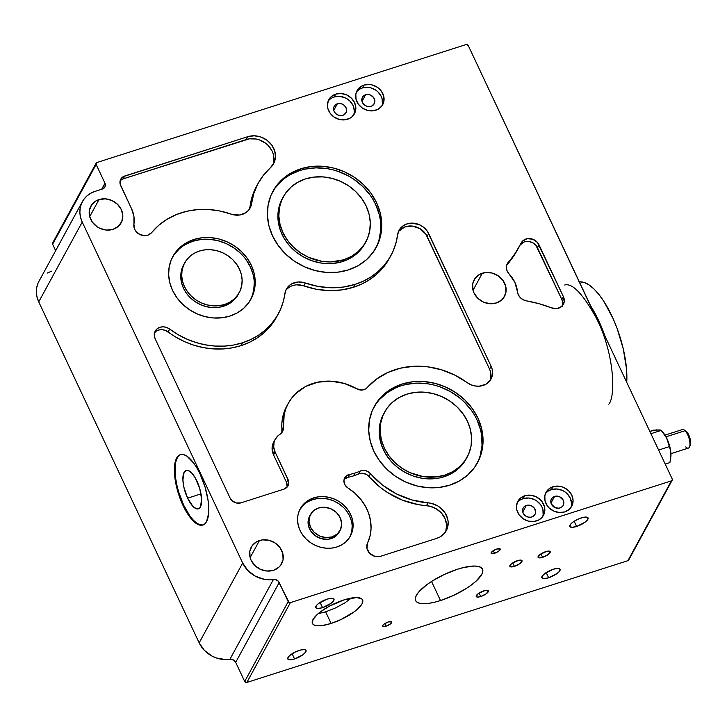 <?xml version="1.0" encoding="UTF-8"?>
<svg xmlns="http://www.w3.org/2000/svg" width="727" height="727" viewBox="0 0 727 727"><rect width="100%" height="100%" fill="white"/><g stroke="black" fill="none" stroke-linecap="round" stroke-linejoin="round"><path stroke-width="1.09" d="M318.126 613.715L325.705 611.816L335.52 607.954L344.807 602.892L351.441 598.039M440.517 600.557A36.95 11.45 -25.2 0 1 415.635 600.611A36.95 11.45 -25.2 0 1 457.61 569.196L444.451 574.385L432.002 581.173L426.64 584.853L418.679 592.06L416.38 595.322L415.344 598.176L415.599 600.52L417.144 602.274L419.906 603.346L428.666 603.355L434.31 602.292L440.517 600.557L453.675 595.358L466.134 588.579L471.496 584.899L475.994 581.227L481.756 574.43L482.792 571.576L482.537 569.223L480.992 567.478L478.221 566.406L474.331 566.033L463.826 567.46L457.61 569.196A36.95 11.45 -25.2 0 1 482.501 569.141A36.95 11.45 -25.2 0 1 440.517 600.557L431.538 581.464L440.517 600.557M317.99 498.477L312.837 499.576L313.773 497.868A28.553 25 -151.4 0 1 345.125 506.465A28.553 25 -151.4 0 1 350.396 536.09A28.553 25 -151.4 0 1 336.883 546.986A28.553 25 -151.4 0 1 305.531 538.398A28.553 25 -151.4 0 1 300.26 508.764A28.553 25 -151.4 0 1 313.773 497.868L312.837 499.576A28.553 25 28.6 0 0 299.815 509.627L304.05 504.538M310.583 514.389L309.647 516.097A16.794 14.704 28.6 0 0 312.746 533.527A16.794 14.704 28.6 0 0 331.194 538.589L332.121 536.88A16.794 14.704 -151.4 0 1 313.682 531.819A16.794 14.704 -151.4 0 1 310.583 514.389A16.794 14.704 -151.4 0 1 318.526 507.982L313.364 510.899L310.011 515.57L309.002 521.286L310.465 527.175L314.2 532.346L319.626 535.999L325.923 537.589L332.121 536.88L331.194 538.589A16.794 14.704 28.6 0 0 339.136 532.173L340.072 530.465A16.794 14.704 -151.4 0 1 332.121 536.88L337.292 533.963L340.636 529.292L341.654 523.567L340.181 517.679L336.456 512.517L331.021 508.855L324.733 507.264L318.526 507.982A16.794 14.704 -151.4 0 1 336.974 513.035A16.794 14.704 -151.4 0 1 340.072 530.465M200.997 239.492L192.964 241.21L193.9 239.501A44.501 38.967 -151.4 0 1 242.782 252.896A44.501 38.967 -151.4 0 1 250.997 299.088A44.501 38.967 -151.4 0 1 229.932 316.072A44.501 38.967 -151.4 0 1 181.05 302.677A44.501 38.967 -151.4 0 1 172.844 256.486A44.501 38.967 -151.4 0 1 193.9 239.501L192.964 241.21A44.501 38.967 28.6 0 0 172.39 257.349M184.64 262.92L183.704 264.628A31.07 27.199 28.6 0 0 189.438 296.87A31.07 27.199 28.6 0 0 223.562 306.231L224.498 304.513A31.07 27.199 -151.4 0 1 190.374 295.162A31.07 27.199 -151.4 0 1 184.64 262.92A31.07 27.199 -151.4 0 1 199.343 251.06L194.218 253.287L189.774 256.458L186.185 260.448L183.586 265.101L182.077 270.244L181.714 275.678L182.504 281.185L184.431 286.574L187.412 291.618L191.337 296.134L196.054 299.942L201.37 302.895L207.104 304.895L213.02 305.84L218.891 305.713L224.498 304.513L223.562 306.231A31.07 27.199 28.6 0 0 238.265 294.371L239.201 292.663A31.07 27.199 -151.4 0 1 224.498 304.513L229.614 302.287L234.058 299.124L237.647 295.135L240.246 290.482L241.755 285.338L242.127 279.904L241.328 274.388L239.401 269.008L236.42 263.965L232.495 259.448L227.787 255.64L222.462 252.678L216.728 250.688L210.812 249.734L204.941 249.861L199.343 251.06A31.07 27.199 -151.4 0 1 233.467 260.411A31.07 27.199 -151.4 0 1 239.201 292.663M478.53 460.345L480.229 455.565L482.019 445.515L481.61 435.109L480.583 429.902L476.939 419.715L474.358 414.844L471.296 410.173L463.871 401.631L459.582 397.842L450.04 391.408L439.535 386.7L434.046 385.056L428.467 383.901L417.262 383.12L406.357 384.383L401.14 385.764L402.076 384.056A58.778 51.463 -151.4 0 1 466.634 401.749A58.778 51.463 -151.4 0 1 477.485 462.763A58.778 51.463 -151.4 0 1 449.668 485.191A58.778 51.463 -151.4 0 1 385.11 467.497A58.778 51.463 -151.4 0 1 374.26 406.493A58.778 51.463 -151.4 0 1 402.076 384.056L401.14 385.764A58.778 51.463 28.6 0 0 373.805 407.347M384.583 412.118L383.647 413.827A47.028 41.166 28.6 0 0 392.326 462.636A47.028 41.166 28.6 0 0 443.97 476.785L444.906 475.076A47.028 41.166 -151.4 0 1 393.262 460.918A47.028 41.166 -151.4 0 1 384.583 412.118A47.028 41.166 -151.4 0 1 406.838 394.17L399.087 397.542L392.362 402.34L386.928 408.374L382.993 415.417L380.703 423.205L380.148 431.429L381.357 439.771L384.265 447.914L388.781 455.556L394.716 462.39L401.858 468.152L409.91 472.632L423.05 476.567L436.427 476.894L444.906 475.076L443.97 476.785A47.028 41.166 28.6 0 0 466.225 458.846L467.161 457.129A47.028 41.166 -151.4 0 1 444.906 475.076L452.657 471.705L459.373 466.916L464.807 460.873L468.742 453.83L471.032 446.042L471.587 437.827L470.387 429.475L467.47 421.333L462.954 413.69L457.019 406.866L449.886 401.095L441.825 396.624L433.156 393.607L424.204 392.162L415.317 392.353L406.838 394.17A47.028 41.166 -151.4 0 1 458.483 408.329A47.028 41.166 -151.4 0 1 467.161 457.129M377.231 245.072L378.931 240.301L380.721 230.25L380.312 219.845L379.285 214.629L375.641 204.451L373.06 199.571L369.998 194.9L362.573 186.357L353.658 179.151L348.742 176.143L338.237 171.436L332.748 169.791L327.168 168.637L315.963 167.855L305.058 169.109L299.842 170.5L300.778 168.791A58.778 51.463 -151.4 0 1 365.336 186.485A58.778 51.463 -151.4 0 1 376.186 247.489A58.778 51.463 -151.4 0 1 348.369 269.917A58.778 51.463 -151.4 0 1 283.812 252.224A58.778 51.463 -151.4 0 1 272.961 191.219A58.778 51.463 -151.4 0 1 300.778 168.791L299.842 170.5A58.778 51.463 28.6 0 0 272.507 192.082M283.285 196.844L282.349 198.553A47.028 41.166 28.6 0 0 291.027 247.362A47.028 41.166 28.6 0 0 342.671 261.52L343.607 259.812A47.028 41.166 -151.4 0 1 291.963 245.653A47.028 41.166 -151.4 0 1 283.285 196.844A47.028 41.166 -151.4 0 1 305.54 178.897L297.788 182.268L291.064 187.066L285.629 193.1L281.694 200.152L279.404 207.931L278.85 216.155L280.059 224.498L282.967 232.649L287.483 240.283L293.417 247.116L300.56 252.878L308.611 257.358L321.752 261.293L330.712 261.929L343.607 259.812L342.671 261.52A47.028 41.166 28.6 0 0 364.927 243.572L365.863 241.864A47.028 41.166 -151.4 0 1 343.607 259.812L351.359 256.44L358.075 251.642L363.509 245.608L367.444 238.556L369.734 230.777L370.288 222.553L369.089 214.211L366.172 206.059L361.655 198.426L355.721 191.592L348.587 185.83L340.527 181.35L331.857 178.333L322.906 176.897L314.019 177.088L305.54 178.897A47.028 41.166 -151.4 0 1 357.184 193.055A47.028 41.166 -151.4 0 1 365.863 241.864M113.003 229.341A17.303 15.14 -151.4 0 1 94.01 224.134A17.303 15.14 -151.4 0 1 90.811 206.177A17.303 15.14 -151.4 0 1 98.999 199.58L89.703 216.637L98.999 199.58A17.303 15.14 -151.4 0 1 118.001 204.787A17.303 15.14 -151.4 0 1 121.191 222.744A17.303 15.14 -151.4 0 1 113.003 229.341L106.615 230.077L100.135 228.442L97.164 226.797L92.356 222.162L89.63 216.355L89.385 210.257L91.675 204.805L96.146 200.816L98.999 199.58L105.388 198.844L111.867 200.479L117.465 204.251L121.309 209.567L122.818 215.637L121.772 221.526L118.328 226.342L113.003 229.341M273.452 570.304A17.303 15.14 -151.4 0 1 254.45 565.097A17.303 15.14 -151.4 0 1 251.26 547.149A17.303 15.14 -151.4 0 1 259.448 540.543L250.143 557.6L259.448 540.543A17.303 15.14 -151.4 0 1 278.441 545.75A17.303 15.14 -151.4 0 1 281.64 563.707A17.303 15.14 -151.4 0 1 273.452 570.304L267.063 571.049L260.575 569.405L254.986 565.642L251.142 560.317L250.07 557.318L249.834 551.22L252.124 545.768L256.595 541.788L262.565 539.879L269.126 540.334L275.279 543.096L280.095 547.731L282.821 553.529L283.067 559.626L280.776 565.079L278.777 567.305L273.452 570.304M371.034 106.315A6.716 5.88 -151.4 0 1 363.654 104.288A6.716 5.88 -151.4 0 1 362.419 97.318A6.716 5.88 -151.4 0 1 365.59 94.755L361.982 101.38L365.59 94.755L368.071 94.465L370.588 95.101L373.614 97.545L374.841 100.989L374.441 103.279L372.142 105.833L369.816 106.569L367.271 106.396L364.881 105.324L362.373 102.434L361.782 100.072L362.191 97.791L363.527 95.919L365.59 94.755A6.716 5.88 -151.4 0 1 372.969 96.773A6.716 5.88 -151.4 0 1 374.214 103.743A6.716 5.88 -151.4 0 1 371.034 106.315M342.799 115.329A6.716 5.88 -151.4 0 1 335.429 113.312A6.716 5.88 -151.4 0 1 334.184 106.333A6.716 5.88 -151.4 0 1 337.364 103.77L333.757 110.395L337.364 103.77L339.845 103.488L342.362 104.125L344.534 105.588L346.443 108.814L346.206 112.294L343.907 114.848L341.59 115.593L337.801 114.984L335.629 113.521L334.138 111.449L333.548 109.095L333.957 106.805L335.292 104.942L337.364 103.77A6.716 5.88 -151.4 0 1 344.743 105.797A6.716 5.88 -151.4 0 1 345.979 112.767A6.716 5.88 -151.4 0 1 342.799 115.329M353.586 115.066A14.613 12.795 28.6 0 0 349.56 100.735A14.613 12.795 28.6 0 0 334.166 96.982L335.72 94.128A14.613 12.795 -151.4 0 1 351.768 98.527A14.613 12.795 -151.4 0 1 354.467 113.694A14.613 12.795 -151.4 0 1 347.551 119.273A14.613 12.795 -151.4 0 1 331.503 114.875A14.613 12.795 -151.4 0 1 328.804 99.708A14.613 12.795 -151.4 0 1 335.72 94.128L334.166 96.982A14.613 12.795 28.6 0 0 328.131 101.189M183.04 505.519A36.95 13.695 72.3 0 1 180.341 454.639A36.95 13.695 72.3 0 1 200.134 474.158A36.95 13.695 72.3 0 1 202.833 525.03A36.95 13.695 72.3 0 1 183.04 505.519L183.722 505.301L183.04 505.519L186.121 511.417L192.791 520.532L196.126 523.395L199.28 524.976L202.133 525.203L204.587 524.067L206.55 521.622L208.676 513.207L208.776 507.555L208.213 501.23L205.205 487.517L200.134 474.158L197.053 468.261L193.764 463.19L187.057 456.274L183.904 454.702L181.041 454.475L178.588 455.602L176.634 458.055L175.252 461.718L174.407 472.123L176.17 485.218L180.287 499.013L183.04 505.519M180.687 454.548A36.95 13.695 -107.7 0 0 183.722 505.301L178.642 491.943L176.852 485L175.643 478.23L175.18 466.252M187.602 498.177A20.156 7.47 72.3 0 1 186.13 470.424A20.156 7.47 72.3 0 1 196.926 481.074A20.156 7.47 72.3 0 1 198.398 508.818A20.156 7.47 72.3 0 1 187.602 498.177L201.025 493.887L187.602 498.177L192.919 506.365L196.463 508.791L199.362 508.291L200.425 506.955L201.643 499.285L199.698 488.353L195.245 477.848L191.61 472.877L188.075 470.451L186.512 470.333L184.104 472.286L182.895 479.956L183.858 487.099L187.602 498.177M331.112 623.448A27.708 8.588 -25.2 0 1 312.446 623.493A27.708 8.588 -25.2 0 1 343.926 599.929A27.708 8.588 -25.2 0 1 362.591 599.893A27.708 8.588 -25.2 0 1 331.112 623.448L325.651 611.843L331.112 623.448L340.981 619.558L354.34 611.707L357.711 608.953L362.037 603.855L362.619 599.957L361.464 598.648L356.466 597.558L343.926 599.929L329.231 606.263L320.698 611.671L317.326 614.424L313.001 619.522L312.419 623.43L313.573 624.738L315.654 625.547L322.215 625.556L331.112 623.448M494.505 553.292A5.034 1.563 -25.2 0 1 491.116 553.292A5.034 1.563 -25.2 0 1 496.841 549.012A5.034 1.563 -25.2 0 1 500.231 549.003A5.034 1.563 -25.2 0 1 494.505 553.292L493.279 550.684L494.505 553.292L498.731 551.157L500.231 549.012L496.841 549.012L492.615 551.148L491.107 553.283L494.505 553.292M386.055 626.201A5.034 1.563 -25.2 0 1 382.656 626.201A5.034 1.563 -25.2 0 1 388.382 621.921A5.034 1.563 -25.2 0 1 391.78 621.912A5.034 1.563 -25.2 0 1 386.055 626.201L384.828 623.593L386.055 626.201L390.272 624.066L391.78 621.921L388.382 621.921L384.156 624.057L382.756 625.484L382.865 626.429L386.055 626.201M480.756 596.522A6.716 2.081 -25.2 0 1 476.23 596.531A6.716 2.081 -25.2 0 1 483.864 590.824A6.716 2.081 -25.2 0 1 488.38 590.815A6.716 2.081 -25.2 0 1 480.756 596.522L479.12 593.059L480.756 596.522L486.381 593.677L488.39 590.833L484.991 590.506L478.23 593.668L476.221 596.522L477.712 597.103L480.756 596.522M542.606 557.336A6.716 2.081 -25.2 0 1 538.08 557.355A6.716 2.081 -25.2 0 1 545.713 551.639A6.716 2.081 -25.2 0 1 550.23 551.629A6.716 2.081 -25.2 0 1 542.606 557.336L540.97 553.874L542.606 557.336L548.231 554.492L550.239 551.648L546.84 551.32L540.079 554.483L538.071 557.336L539.561 557.918L542.606 557.336M560.035 507.955A6.716 5.88 -151.4 0 1 552.656 505.937A6.716 5.88 -151.4 0 1 551.411 498.958A6.716 5.88 -151.4 0 1 554.592 496.396L550.984 503.02L554.592 496.396L552.529 497.568L551.184 499.431L550.784 501.721L551.366 504.075L555.037 507.61L558.818 508.218L561.135 507.473L562.88 505.928L563.761 503.811L563.252 500.276L559.59 496.75L557.073 496.114L554.592 496.396A6.716 5.88 -151.4 0 1 561.971 498.422A6.716 5.88 -151.4 0 1 563.207 505.392A6.716 5.88 -151.4 0 1 560.035 507.955M570.813 507.691A14.613 12.795 28.6 0 0 566.787 493.36A14.613 12.795 28.6 0 0 551.393 489.607L552.947 486.754A14.613 12.795 -151.4 0 1 568.996 491.152A14.613 12.795 -151.4 0 1 571.695 506.319A14.613 12.795 -151.4 0 1 564.779 511.899A14.613 12.795 -151.4 0 1 548.731 507.501A14.613 12.795 -151.4 0 1 546.041 492.333A14.613 12.795 -151.4 0 1 552.947 486.754L551.393 489.607A14.613 12.795 28.6 0 0 545.368 493.815M514.371 566.36A6.716 2.081 -25.2 0 1 509.845 566.369A6.716 2.081 -25.2 0 1 517.479 560.662A6.716 2.081 -25.2 0 1 522.004 560.653A6.716 2.081 -25.2 0 1 514.371 566.36L512.735 562.889L514.371 566.36L520.005 563.516L522.013 560.662L518.605 560.344L511.844 563.507L509.981 565.406L510.118 566.669L514.371 566.36M531.801 516.979A6.716 5.88 -151.4 0 1 524.421 514.952A6.716 5.88 -151.4 0 1 523.186 507.982A6.716 5.88 -151.4 0 1 526.366 505.419L522.749 512.044L526.366 505.419L528.847 505.129L531.364 505.765L534.381 508.209L535.617 511.654L535.208 513.944L532.909 516.497L530.592 517.233L528.038 517.061L525.648 515.988L523.14 513.098L522.549 510.736L522.958 508.455L524.294 506.583L526.366 505.419A6.716 5.88 -151.4 0 1 533.745 507.437A6.716 5.88 -151.4 0 1 534.981 514.416A6.716 5.88 -151.4 0 1 531.801 516.979M542.587 516.706A14.613 12.795 28.6 0 0 538.562 502.384A14.613 12.795 28.6 0 0 523.167 498.631L524.721 495.778A14.613 12.795 -151.4 0 1 540.77 500.176A14.613 12.795 -151.4 0 1 543.469 515.343A14.613 12.795 -151.4 0 1 536.553 520.914A14.613 12.795 -151.4 0 1 520.505 516.515A14.613 12.795 -151.4 0 1 517.806 501.357A14.613 12.795 -151.4 0 1 524.721 495.778L523.167 498.631A14.613 12.795 28.6 0 0 517.133 502.839M294.571 658.962A10.078 3.126 -25.2 0 1 287.792 658.971A10.078 3.126 -25.2 0 1 299.233 650.411A10.078 3.126 -25.2 0 1 306.022 650.392A10.078 3.126 -25.2 0 1 294.571 658.962L292.127 653.755L294.571 658.962L303.023 654.691L305.822 651.837L306.031 650.411L304.858 649.647L300.933 649.929L295.644 651.819L290.791 654.673L288.619 656.645L287.774 658.953L290.018 659.825L294.571 658.962M322.543 607.645A10.078 3.126 -25.2 0 1 315.754 607.663A10.078 3.126 -25.2 0 1 327.205 599.093A10.078 3.126 -25.2 0 1 333.993 599.084A10.078 3.126 -25.2 0 1 322.543 607.645L320.098 602.447L322.543 607.645L330.994 603.383L333.793 600.52L334.002 599.103L331.766 598.23L327.205 599.093L318.762 603.365L316.59 605.327L315.745 607.636L317.99 608.508L322.543 607.645M548.64 577.774A10.078 3.126 -25.2 0 1 541.851 577.792A10.078 3.126 -25.2 0 1 553.302 569.223A10.078 3.126 -25.2 0 1 560.09 569.205A10.078 3.126 -25.2 0 1 548.64 577.774L546.195 572.567L548.64 577.774L557.091 573.503L559.263 571.54L560.099 569.232L557.863 568.36L553.302 569.223L544.85 573.494L542.06 576.347L542.26 578.247L544.078 578.637L548.64 577.774M576.611 526.466A10.078 3.126 -25.2 0 1 569.823 526.475A10.078 3.126 -25.2 0 1 581.273 517.915A10.078 3.126 -25.2 0 1 588.061 517.897A10.078 3.126 -25.2 0 1 576.611 526.466L574.157 521.259L576.611 526.466L585.062 522.195L587.234 520.232L588.07 517.924L586.898 517.151L582.963 517.442L577.683 519.332L572.821 522.177L570.65 524.149L569.814 526.457L572.049 527.329L576.611 526.466M381.811 106.042A14.613 12.795 28.6 0 0 377.795 91.711A14.613 12.795 28.6 0 0 362.4 87.958L363.954 85.114A14.613 12.795 -151.4 0 1 380.003 89.512A14.613 12.795 -151.4 0 1 382.693 104.679A14.613 12.795 -151.4 0 1 375.777 110.25A14.613 12.795 -151.4 0 1 359.738 105.851A14.613 12.795 -151.4 0 1 357.039 90.684A14.613 12.795 -151.4 0 1 363.954 85.114L362.4 87.958A14.613 12.795 28.6 0 0 356.366 92.165M496.323 302.977A17.303 15.14 -151.4 0 1 477.321 297.77A17.303 15.14 -151.4 0 1 474.131 279.813A17.303 15.14 -151.4 0 1 482.319 273.216L473.023 290.273L482.319 273.216A17.303 15.14 -151.4 0 1 501.312 278.423A17.303 15.14 -151.4 0 1 504.511 296.371A17.303 15.14 -151.4 0 1 496.323 302.977L489.934 303.713L483.455 302.068L477.866 298.306L474.013 292.981L472.941 289.982L472.704 283.893L474.995 278.432L479.466 274.452L485.436 272.543L491.997 273.007L498.159 275.76L502.966 280.395L505.692 286.202L505.937 292.29L503.647 297.752L501.648 299.969L496.323 302.977M445.424 532.046A20.156 17.648 28.6 0 0 426.458 505.674L428.012 502.83A20.156 17.648 -151.4 0 1 446.278 530.655A20.156 17.648 -151.4 0 1 436.736 538.353L380.639 556.273A10.078 8.824 -151.4 0 1 369.743 553.411A10.078 8.824 -151.4 0 1 367.517 543.169L370.016 536.126L371.052 528.638L370.588 520.95L368.644 513.317L365.29 505.974L360.619 499.167L354.803 493.124L348.024 488.035A8.397 7.352 -151.4 0 1 344.698 477.875A8.397 7.352 -151.4 0 1 349.56 474.449L348.006 477.294A52.062 45.583 28.6 0 0 353.513 475.885L355.067 473.041A52.062 45.583 -151.4 0 1 349.56 474.449L348.006 477.294A52.062 45.583 28.6 0 0 353.513 475.885A52.062 45.583 28.6 0 0 358.602 473.931L362.655 473.268L366.762 474.631L380.884 487.844L387.673 492.633L402.485 500.158L418.361 504.647L429.802 506.201L436.164 508.764L441.462 513.089L445.078 518.669L446.605 524.849L445.842 530.91M273.697 442.08L272.125 447.405L273.561 454.902L275.115 452.049L288.037 479.502A8.397 7.352 -151.4 0 1 287.974 485.89A8.397 7.352 -151.4 0 1 284.003 489.098L240.919 502.866A8.397 7.352 -151.4 0 1 230.086 498.013L155.16 338.782A10.078 8.824 -151.4 0 1 155.224 331.112A10.078 8.824 -151.4 0 1 169.7 329.095L177.87 334.538L186.612 339.018L195.781 342.462L205.223 344.816L214.774 346.043L224.279 346.107L233.576 345.025L242.509 342.799L250.76 339.564L258.376 335.32L265.246 330.14L271.244 324.115L276.287 317.335L280.277 309.911L283.166 301.969L285.693 290.573L289.319 285.475L291.99 283.675L298.443 281.976L305.376 283.012L303.822 285.865A75.572 66.166 28.6 0 0 353.613 287.22L355.167 284.366A75.572 66.166 -151.4 0 1 305.376 283.012L303.822 285.865L316.354 289.246L329.077 290.609L341.626 289.928L353.613 287.22L361.901 283.957L369.552 279.686L376.441 274.47L382.457 268.399L390.135 256.94A75.572 66.166 28.6 0 1 389.372 258.376A75.572 66.166 28.6 0 1 353.613 287.22L355.167 284.366L363.455 281.104L371.106 276.833L377.995 271.625L384.01 265.555L389.045 258.73L393.034 251.251L395.897 243.263L397.596 234.876A75.572 66.166 -151.4 0 1 390.926 255.531A75.572 66.166 -151.4 0 1 355.167 284.366L343.18 287.083L330.631 287.756L317.908 286.393L305.376 283.012A16.794 14.704 -151.4 0 0 286.365 289.119A16.794 14.704 -151.4 0 0 284.893 293.635A75.572 66.166 -151.4 0 1 278.277 313.964A75.572 66.166 -151.4 0 1 242.509 342.799A75.572 66.166 -151.4 0 1 169.7 329.095L168.146 331.948A75.572 66.166 28.6 0 0 240.955 345.652L242.509 342.799L240.955 345.652L249.207 342.408L256.822 338.164L263.692 332.984L269.69 326.959L277.478 315.373M367.09 387.673A8.397 7.352 -151.4 0 1 363.954 389.681A8.397 7.352 -151.4 0 1 356.866 388.818L344.216 383.42L330.849 381.166L317.699 382.202L305.694 386.455L295.671 393.643L291.627 398.178L288.328 403.249L285.829 408.756L284.175 414.608L283.521 426.913A52.062 45.583 -151.4 0 1 288.283 403.331A52.062 45.583 -151.4 0 1 356.866 388.818L362.219 390.035L365.681 388.881L367.09 387.673A75.572 66.166 -151.4 0 1 467.107 382.593L454.848 375.123L441.553 369.807L427.685 366.826L413.754 366.29L400.259 368.216L387.691 372.542L376.495 379.112L367.09 387.673M490.143 380.448A16.794 14.704 28.6 0 0 489.571 369.134L491.125 366.281A16.794 14.704 -151.4 0 1 491.016 379.067A16.794 14.704 -151.4 0 1 483.064 385.474A16.794 14.704 -151.4 0 1 467.107 382.593L470.832 384.719L474.913 385.946L479.084 386.21L485.836 384.274L490.171 380.403L492.397 375.114L492.17 369.189L491.125 366.281L489.571 369.134L490.616 372.042L490.843 377.958M562.425 305.703A10.078 8.824 28.6 0 0 561.871 299.542L563.425 296.689A10.078 8.824 -151.4 0 1 563.361 304.368A10.078 8.824 -151.4 0 1 558.59 308.212A10.078 8.824 -151.4 0 1 551.584 307.894L539.18 303.732L526.502 300.887A114.203 99.981 -151.4 0 1 551.584 307.894L556.9 308.584L561.689 306.458L564.188 301.987L563.425 296.689L561.871 299.542L562.753 303.077L562.144 306.503M151.661 232.576A10.078 8.824 -151.4 0 1 147.699 235.212A10.078 8.824 -151.4 0 1 137.739 233.185A10.078 8.824 -151.4 0 1 133.922 224.225L133.932 216.446L131.56 208.731A30.234 26.463 -151.4 0 1 133.922 224.225L134.559 229.06L135.876 231.295L140.029 234.612L145.191 235.657L147.699 235.212L151.661 232.576A75.572 66.166 -151.4 0 1 231.113 214.129L220.063 211.039L208.822 209.521L197.653 209.594L186.821 211.257L176.579 214.483L167.155 219.19L158.786 225.27L151.661 232.576M249.252 209.394A16.794 14.704 28.6 0 0 250.043 206.359L251.597 203.505A16.794 14.704 -151.4 0 1 250.124 208.022A16.794 14.704 -151.4 0 1 242.173 214.429A16.794 14.704 -151.4 0 1 231.113 214.129L239.51 215.028L245.699 212.766L248.561 210.276L250.57 207.122L251.597 203.505A75.572 66.166 -151.4 0 1 258.212 183.186A75.572 66.166 -151.4 0 1 270.353 167.792L263.347 175.352L257.794 183.967L253.85 193.427L251.597 203.505L249.016 209.967M120.582 180.323L123.163 178.869L249.343 138.839L256.004 138.993L259.312 139.866L265.4 143.065L267.999 145.291L271.934 150.698L273.152 153.715L273.925 159.94L273.443 162.966M256.695 185.976L252.296 196.272L250.043 206.359A75.572 66.166 28.6 0 1 256.658 186.03L258.212 183.186M272.743 165.074A20.156 17.648 28.6 0 0 267.672 144.973A20.156 17.648 28.6 0 0 246.189 139.557L247.743 136.703L124.717 176.016L123.163 178.869L246.189 139.557L247.743 136.703L123.336 176.616L120.455 179.814L120.164 184.158L131.56 208.731L120.682 185.612A8.397 7.352 -151.4 0 1 120.746 179.224A8.397 7.352 -151.4 0 1 124.717 176.016L123.163 178.869A8.397 7.352 28.6 0 0 120.146 180.741M247.743 136.703A20.156 17.648 -151.4 0 1 269.871 142.774A20.156 17.648 -151.4 0 1 273.597 163.693A20.156 17.648 -151.4 0 1 270.353 167.792L273.97 162.957L275.478 157.096L274.706 150.871L271.753 145.018L266.954 140.211L260.866 137.012L254.205 135.804L247.743 136.703M506.701 265.137A10.078 8.824 28.6 0 1 506.755 265.073L515.343 253.078L521.105 243.118A114.203 99.981 -151.4 0 1 519.46 246.28A114.203 99.981 -151.4 0 1 508.309 262.229L506.774 264.919L506.392 268.054L507.228 271.235L509.164 274.07A30.234 26.463 -151.4 0 1 517.442 291.663L518.333 294.835L520.323 297.643L523.158 299.751L526.502 300.887A10.078 8.824 -151.4 0 1 517.442 291.663L514.88 282.358L509.164 274.07A10.078 8.824 -151.4 0 1 507.328 263.637A10.078 8.824 -151.4 0 1 508.309 262.229L506.755 265.073L513.789 255.931L517.969 249.016M520.205 244.881L524.349 241.873L528.447 241.428L532.555 242.654L535.935 245.317L561.871 299.542L537.453 247.662A10.078 8.824 28.6 0 0 529.174 241.528A10.078 8.824 28.6 0 0 520.223 244.845M506.755 265.073A114.203 99.981 28.6 0 0 517.906 249.134L519.46 246.28M521.105 243.118A10.078 8.824 -151.4 0 1 521.25 242.836A10.078 8.824 -151.4 0 1 530.174 238.601A10.078 8.824 -151.4 0 1 539.007 244.808L537.453 247.662L539.007 244.808L563.425 296.689L537.489 242.464L532.782 239.219L527.22 238.692L522.577 241.055L521.105 243.118M286.774 406.102L284.275 411.609L282.621 417.452L281.849 423.541L281.867 431.983M287.02 487.217A8.397 7.352 28.6 0 0 286.483 482.346L288.037 479.502L286.483 482.346L273.561 454.902L275.115 452.049A16.794 14.704 -151.4 0 1 275.224 439.262L273.67 442.116A16.794 14.704 28.6 0 0 273.561 454.902L286.483 482.346L287.12 486.763M154.16 333.175L156.25 331.167L158.995 329.958L162.112 329.685L165.274 330.367L176.316 337.383L185.058 341.872L194.227 345.316L203.669 347.67L213.22 348.896L222.726 348.96L232.022 347.879L240.955 345.652A75.572 66.166 28.6 0 0 276.723 316.808L278.277 313.964M287.765 288.328L290.437 286.529M296.889 284.83L303.822 285.865A16.794 14.704 28.6 0 0 285.684 290.6M398.814 231.204L404.712 226.988L412.373 226.07L419.997 228.66L425.831 234.158L489.571 369.134L427.122 236.429A16.794 14.704 28.6 0 0 413.299 226.197A16.794 14.704 28.6 0 0 398.387 231.759M288.283 403.331L286.729 406.184A52.062 45.583 28.6 0 0 281.967 429.766L283.521 426.913A10.078 8.824 -151.4 0 1 282.594 431.484A10.078 8.824 -151.4 0 1 279.831 434.401L277.85 435.909L274.942 439.826L274.088 442.116L273.715 447.069L275.115 452.049L288.555 480.956L288.674 483.909L287.556 486.563L284.003 489.098L240.919 502.866L236.22 502.966L231.958 500.594L230.086 498.013L155.16 338.782L154.324 335.856L154.515 332.93L155.714 330.331L157.804 328.313L160.549 327.105L163.666 326.832L166.828 327.523L169.7 329.095L168.146 331.948A10.078 8.824 28.6 0 0 154.606 332.621M281.667 432.829A10.078 8.824 28.6 0 0 281.967 429.766L283.521 426.913L282.739 431.193L279.831 434.401A16.794 14.704 -151.4 0 0 275.224 439.262M397.596 234.876A16.794 14.704 -151.4 0 1 399.078 230.286A16.794 14.704 -151.4 0 1 413.954 223.225A16.794 14.704 -151.4 0 1 428.676 233.576L427.122 236.429L428.676 233.576L491.125 366.281L427.385 231.304L423.777 227.369L419.125 224.579L411.282 223.134L406.266 224.143L402.049 226.624L399.05 230.332L397.596 234.876M344.171 479.329L348.006 477.294A8.397 7.352 28.6 0 0 344.107 479.402M380.639 556.273L436.736 538.353L439.662 537.126L444.451 533.309L447.396 528.066L448.159 521.995L447.678 518.878L445.069 512.908L440.544 507.882L437.718 505.919L431.356 503.348L428.012 502.83A75.572 66.166 -151.4 0 1 370.525 473.65L368.971 476.503A8.397 7.352 28.6 0 0 358.602 473.931L360.156 471.078A52.062 45.583 -151.4 0 1 355.067 473.041L353.513 475.885A52.062 45.583 28.6 0 0 358.602 473.931L360.156 471.078A8.397 7.352 -151.4 0 1 370.525 473.65L368.971 476.503A75.572 66.166 28.6 0 0 426.458 505.674L428.012 502.83L411.891 499.94L396.451 493.906L382.438 485L368.316 471.778L365.626 470.651L362.8 470.414L360.156 471.078A52.062 45.583 28.6 0 1 355.067 473.041A52.062 45.583 28.6 0 1 349.56 474.449L345.725 476.485L343.944 480.274L344.807 484.591L348.024 488.035A47.028 41.166 -151.4 0 1 367.517 543.169L366.953 548.431L369.743 553.411L374.905 556.373L380.639 556.273M382.347 104.079L382.148 98.936L381.239 96.4L377.995 91.902L375.777 90.112L370.579 87.785L367.798 87.34L362.4 87.958L359.992 89.012M593.532 312.356L468.252 45.528L466.08 44.556A1.681 1.472 -151.4 0 1 468.252 45.528L599.948 325.687M37.995 283.303L36.686 287.756L36.368 292.454L37.059 297.216L38.722 301.878L82.233 222.053A26.872 23.528 -151.4 0 1 82.405 201.597L38.894 281.413A26.872 23.528 28.6 0 0 38.722 301.878L199.162 642.841L38.722 301.878L82.233 222.053L242.673 563.025L199.162 642.841L204.396 650.365L211.911 656.027L216.246 657.926L225.397 659.571L229.923 659.271L273.434 579.455A26.872 23.528 -151.4 0 1 242.673 563.025L199.162 642.841A26.872 23.528 28.6 0 0 229.923 659.271L233.303 659.88L235.693 662.352A5.034 4.407 28.6 0 0 229.923 659.271L273.434 579.455A5.034 4.407 -151.4 0 1 279.204 582.536L235.693 662.352L244.69 681.472L235.693 662.352L279.204 582.536L288.201 601.656L244.69 681.472L246.862 682.444L290.373 602.628A1.681 1.472 -151.4 0 1 288.201 601.656L244.69 681.472A1.681 1.472 28.6 0 0 246.862 682.444L627.892 560.69A1.681 1.472 28.6 0 0 628.682 560.054L672.193 480.229A1.681 1.472 -151.4 0 1 671.403 480.874L627.892 560.69L246.862 682.444L290.373 602.628L671.403 480.874L628.746 559.935M82.405 201.597A26.872 23.528 -151.4 0 1 95.128 191.346L90.693 193.273L86.858 196.008L83.75 199.462L81.497 203.487L80.188 207.931L79.879 212.629L80.561 217.4L82.233 222.053L242.673 563.025L247.907 570.55L255.422 576.202L264.292 579.301L275.151 579.483L278.223 581.118L289.119 602.538L290.373 602.628L671.403 480.874L672.248 480.111L672.202 478.957A1.681 1.472 -151.4 0 1 672.193 480.229M543.114 514.743L542.915 509.6L542.006 507.064L540.606 504.692L536.544 500.776L534.045 499.385L528.565 498.004L523.167 498.631L520.759 499.676M548.985 490.652L551.393 489.607L556.791 488.98L562.271 490.371L564.77 491.761L566.987 493.551L570.241 498.05L571.522 503.175L571.349 505.728M175.925 461.509L177.306 457.837L179.26 455.393M202.815 524.985L199.952 524.758L196.799 523.186L193.473 520.314L190.092 516.27L183.722 505.301A36.95 13.695 -107.7 0 0 203.169 524.912M102.552 188.975L95.128 191.346L102.552 188.975A5.034 4.407 -151.4 0 0 104.933 187.048A5.034 4.407 -151.4 0 0 104.97 183.213L101.68 189.247L104.97 183.213L105.106 186.694L102.552 188.975M55.652 250.688L52.626 244.245L96.137 164.429L104.97 183.213L96.137 164.429A1.681 1.472 -151.4 0 1 96.936 162.512L52.626 244.245L55.652 250.688M96.146 163.148L52.635 242.972A1.681 1.472 28.6 0 0 52.626 244.245L52.58 243.091M354.113 113.103L354.285 110.549L353.013 105.424L349.76 100.926L347.542 99.136L345.043 97.745L339.564 96.355L334.166 96.982L331.757 98.027M466.08 44.556L96.936 162.512L466.08 44.556M51.617 271.162L47.182 273.088M375.705 248.343A58.778 51.463 28.6 0 0 364.018 187.793A58.778 51.463 28.6 0 0 299.842 170.5L290.155 174.707L285.775 177.497L281.758 180.705L274.96 188.248M364.745 243.899L360.038 250.479L353.931 255.913L346.661 260.021L338.509 262.629L329.776 263.637L320.816 263.01L311.965 260.766L303.559 257.004L295.925 251.86L289.355 245.526L284.103 238.256L280.377 230.332L278.305 222.044L277.978 213.72L279.404 205.677L282.53 198.226M477.003 463.608A58.778 51.463 28.6 0 0 465.316 403.067A58.778 51.463 28.6 0 0 401.14 385.764L396.16 387.636L387.073 392.771L379.439 399.568L376.259 403.521M466.043 459.173L461.336 465.743L455.229 471.187L447.959 475.294L439.808 477.893L431.075 478.902L422.114 478.275L413.263 476.04L404.857 472.277L397.224 467.125L390.653 460.8L385.401 453.53L381.675 445.596L379.603 437.309L379.276 428.985L380.703 420.951L383.829 413.499M251.56 297.679L253.732 290.309L254.259 282.53M253.114 274.633L250.361 266.918L246.089 259.693M240.464 253.223L233.712 247.771L226.088 243.527L217.882 240.673L209.403 239.31M250.515 299.942A44.501 38.967 28.6 0 0 241.464 254.214A44.501 38.967 28.6 0 0 192.964 241.21L185.63 244.399M179.269 248.943L174.135 254.659M238.329 294.253L233.122 300.833L228.687 304.004L223.562 306.231L217.955 307.43L212.084 307.557L206.168 306.603L200.443 304.613L195.118 301.65L190.401 297.843L186.475 293.326L183.495 288.283L181.568 282.903L180.778 277.387L181.141 271.953L184.185 263.783M350.423 535.799L351.813 531.073L352.15 526.084M351.423 521.014L349.651 516.07L346.915 511.435M343.308 507.282L338.973 503.784L334.084 501.067L328.813 499.231L323.379 498.358M349.905 536.935A28.553 25 28.6 0 0 343.807 507.782A28.553 25 28.6 0 0 312.837 499.576L308.13 501.621M339.173 532.119L336.365 535.672L333.957 537.38L328.168 539.234L321.788 538.789L315.818 536.117L311.147 531.61L308.493 525.975L308.266 520.059L310.484 514.761M608.79 404.167C615.315 397.187 615.16 357.075 597.421 320.034L672.202 478.957L597.421 320.034C583.463 294.462 572.558 282.794 564.697 285.011M313.773 497.868L318.917 496.768L324.315 496.65L329.749 497.522L335.011 499.358L339.909 502.075L344.234 505.574L347.842 509.718L350.587 514.362L352.35 519.305L353.086 524.367L352.749 529.365L351.359 534.091L348.969 538.371L345.67 542.033L341.59 544.941L336.883 546.986L331.73 548.094L326.341 548.213L320.907 547.331L315.636 545.504L310.747 542.787L306.412 539.289L302.805 535.136L300.069 530.501L298.297 525.557L297.57 520.487L297.906 515.498L299.297 510.772L301.687 506.492L304.986 502.83L309.066 499.912L313.773 497.868M193.9 239.501L201.924 237.784L210.339 237.602L218.809 238.965L227.015 241.818L234.648 246.053L241.4 251.515L247.016 257.976L251.288 265.21L254.05 272.916L255.186 280.813L254.659 288.601L252.496 295.962L248.77 302.632L243.627 308.348L237.266 312.883L229.932 316.072L221.908 317.79L213.493 317.972L205.023 316.608L196.817 313.755L189.193 309.52L182.432 304.068L176.815 297.597L172.544 290.373L169.782 282.658L168.646 274.761L169.173 266.982L171.336 259.612L175.062 252.941L180.205 247.235L186.566 242.691L193.9 239.501M402.076 384.056L412.682 381.784L423.786 381.548L434.973 383.347L445.815 387.118L455.884 392.716L464.807 399.923L472.232 408.465L477.875 418.007L481.51 428.194L483.019 438.626L482.328 448.904L479.466 458.628L474.549 467.434L467.752 474.985L459.355 480.974L449.668 485.191L439.063 487.463L427.958 487.699L416.762 485.9L405.92 482.128L395.851 476.53L386.937 469.324L379.512 460.791L373.869 451.24L370.225 441.053L368.716 430.629L369.416 420.351L372.269 410.619L377.195 401.813L383.983 394.261L392.389 388.273L402.076 384.056M300.778 168.791L311.383 166.519L322.488 166.274L333.675 168.073L344.516 171.845L354.585 177.443L363.509 184.649L370.934 193.191L376.577 202.742L380.212 212.92L381.72 223.353L381.03 233.631L378.167 243.363L373.251 252.169L366.453 259.712L358.057 265.709L348.369 269.917L337.764 272.189L326.659 272.434L315.463 270.635L304.622 266.864L294.553 261.266L285.638 254.059L278.214 245.517L272.57 235.975L268.926 225.788L267.418 215.356L268.118 205.078L270.971 195.345L275.897 186.539L282.685 178.996L291.091 172.999L300.778 168.791M363.954 85.114L369.352 84.486L372.133 84.932L377.331 87.267L381.393 91.175L383.702 96.082L383.901 101.226L381.966 105.842L378.185 109.204L373.142 110.813L367.608 110.431L362.4 108.096L358.338 104.188L356.039 99.281L355.83 94.128L357.766 89.521L361.546 86.159L363.954 85.114M335.72 94.128L341.117 93.51L346.597 94.892L351.314 98.072L354.567 102.571L355.839 107.696L354.958 112.667L352.05 116.738L349.96 118.219L344.916 119.837L339.373 119.446L334.175 117.12L330.113 113.203L327.804 108.305L327.432 105.706L328.313 100.735L331.23 96.673L335.72 94.128M524.721 495.778L530.119 495.151L535.599 496.541L540.315 499.722L542.16 501.839L544.468 506.746L544.668 511.899L542.733 516.506L538.961 519.869L533.918 521.477L528.375 521.095L523.176 518.76L519.114 514.852L516.806 509.945L516.434 507.355L517.315 502.375L520.223 498.313L524.721 495.778M564.779 511.899L559.381 512.517L553.91 511.136L549.185 507.955L547.34 505.828L545.032 500.921L544.832 495.778L546.768 491.17L550.539 487.808L555.582 486.19L561.126 486.581L563.825 487.517L568.541 490.698L571.795 495.196L573.076 500.321L572.185 505.292L569.277 509.354L564.779 511.899M591.142 306.676L604.846 335.801A63.822 23.664 72.3 0 0 591.142 306.676M626.729 382.311A63.822 23.664 -107.7 0 0 612.17 316.59A63.822 23.664 -107.7 0 0 580.01 281.867L584.344 282.539L589.043 284.929L593.968 288.982L598.993 294.571L603.955 301.532L613.17 318.789L617.159 328.586L623.321 349.124L626.52 368.971L626.729 382.311M579.419 281.776A8.397 3.117 -107.7 0 0 580.01 281.867L578.946 281.549M670.921 453.675L688.378 448.105A9.742 3.608 -107.7 0 0 689.614 440.689A9.742 3.608 -107.7 0 0 685.088 430.72L665.987 436.818L685.088 430.72L686.624 431.638A8.061 2.99 -107.7 0 0 685.788 430.947L684.071 429.875A9.742 3.608 72.3 0 1 685.088 430.72A9.742 3.608 -107.7 0 0 682.453 429.548L664.969 435.128M689.505 446.896L690.286 445.024A8.061 2.99 -107.7 0 0 686.624 431.638L685.088 430.72A9.742 3.608 72.3 0 1 689.505 446.896A9.742 3.608 72.3 0 1 685.743 446.932M690.168 445.278L690.65 442.198L689.868 437.818L687.369 432.52L685.216 430.675M662.688 432.102L665.714 436.309L668.34 442.307L670.458 450.258L670.921 456.211A16.794 6.225 -107.7 0 0 670.948 454.184A16.794 6.225 -107.7 0 0 666.659 438.072L670.185 448.259L670.721 458.337L669.876 462.599L665.214 464.09L669.876 462.599L670.912 456.347A16.794 6.225 -107.7 0 0 670.921 456.192L670.912 456.347M658.017 429.948L659.725 430.002M670.921 456.247L670.458 450.258L669.367 446.614L658.607 450.049L669.367 446.614L666.659 438.072L661.288 430.384L650.91 433.701L661.288 430.384L656.572 429.884L649.82 431.384L653.727 430.139L660.389 430.011L662.779 432.138L666.659 438.072A16.794 6.225 -107.7 0 0 663.533 433.074L663.715 433.292M180.341 454.639L181.023 454.43M390.926 255.531L389.372 258.376M202.833 525.03L203.515 524.812M663.533 433.074L662.779 432.138"/></g></svg>
